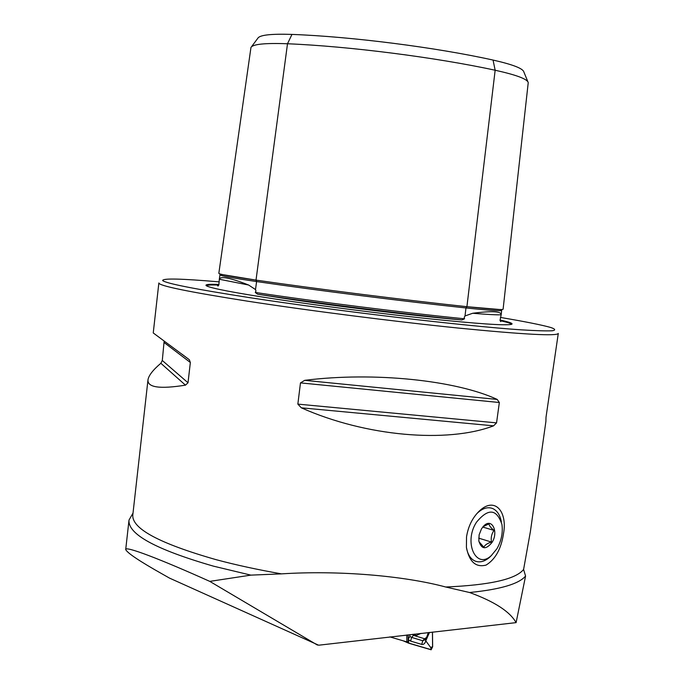 <?xml version="1.0" encoding="UTF-8"?>
<svg xmlns="http://www.w3.org/2000/svg" width="684" height="684" viewBox="0 0 684 684"><rect width="100%" height="100%" fill="white"/><g stroke="black" fill="none" stroke-linecap="round" stroke-linejoin="round"><path stroke-width="1.03" d="M500.021 320.206L501.286 320.899L500.697 321.608L500.013 320.394L501.167 314.785C501.389 311.288 491.899 310.784 472.695 313.263L465.017 315.957L464.231 317.273L464.513 318.804L461.905 319.95C418.086 316.264 337.118 306.432 282.304 298.096L257.611 294.206C317.556 303.226 402.525 313.93 461.905 319.95M251.524 46.717L257.851 38.218C259.715 35.004 271.078 33.73 291.965 34.414L287.502 43.759C264.999 42.93 252.815 44.169 250.96 47.47L218.829 273.361C219.213 274.275 231.602 276.524 256.013 280.107C317.265 289.024 406.347 300.25 466.916 306.688L465.975 307.92L465.017 315.957M218.324 285.869L217.82 285.963L218.863 284.963L219.325 279.26C220.487 275.874 230.251 277.798 248.617 285.023L255.517 289.563L255.961 291.025L255.294 292.444L257.611 294.206M466.531 536.88C468.172 526.466 472.37 517.908 479.125 511.222C494.737 496.011 507.656 511.632 503.518 533.537C501.21 548.833 495.396 559.35 486.067 565.087C475.799 567.729 469.25 561.803 466.411 547.328L466.531 536.88M217.82 285.963L217.119 284.997L218.948 284.587M218.974 284.441C208.44 284.048 204.302 284.527 206.551 285.886C211.373 288.349 234.424 292.752 275.686 299.105C320.172 305.868 380.68 313.631 428.252 318.684C477.364 323.763 505.074 325.669 511.375 324.396C513.769 323.643 509.982 322.181 500.03 320.001M133.021 513.068L129.011 520.045C127.669 534.127 155.781 549.491 213.365 566.13L250.866 575.124L281.492 573.867C338.076 570.225 403.389 575.637 445.737 587.009L469.583 592.515C500.278 589.437 518.942 583.948 525.568 576.056L523.593 569.464L530.408 531.459L545.909 421.361L546.003 417.317L558.272 333.518M497.2 399.43C456.151 380.347 374.114 371.609 304.713 380.338L300.473 382.895L297.856 404.116L301.319 407.818C365.949 436.623 447.558 443.403 493.574 425.833L496.55 422.874L499.346 402.508L497.2 399.43L304.713 380.338M164.143 341.094L162.296 360.485L160.851 363.272C153.036 369.907 148.744 375.405 147.992 379.757C147.248 387.46 159.74 389.256 185.467 385.152L188.014 382.775L190.349 362.494L189.331 359.733L153.242 332.946L158.859 282.962C158.782 285.767 188.1 291.794 246.804 301.054C307.843 310.502 393.958 321.506 458.152 328.046C523.833 334.502 557.212 336.297 558.289 333.424M525.568 576.056L516.104 622.628L318.659 645.209L169.478 578.091L162.382 574.064C139.707 561.299 127.48 553.134 125.702 549.568C124.753 545.524 160.509 559.204 209.783 581.383L317.436 645.072M406.749 634.983L406.877 641.9L389.863 636.889M516.104 622.628C509.948 611.599 494.446 601.561 469.583 592.515M250.866 575.124L209.783 581.383M291.965 34.414C351.311 36.594 435.99 47.401 493.061 60.064L495.156 70.238L466.916 306.688C490.59 309.185 502.646 310.032 503.099 309.245L528.236 82.627C527.398 79.062 516.369 74.932 495.156 70.238C436.289 57.439 348.66 46.255 287.502 43.759L256.013 280.107L256.586 281.551C317.419 290.452 405.817 301.593 465.975 307.954C489.308 310.391 501.201 311.211 501.654 310.408M527.851 81.678L523.859 71.965C522.995 68.477 512.726 64.51 493.061 60.064M414.179 634.145L416.017 635.59L420.959 633.375M412.606 634.316L413.495 635.342L424.567 638.753L426.568 637.514L428.346 632.538M406.869 641.515L408.211 642.088L408.596 643.165L403.244 640.831L408.681 643.199L431.142 649.791L432.647 646.782L432.485 632.076M408.083 634.829L408.211 642.088M408.134 634.829L408.716 643.097L431.151 649.68L432.596 646.79L432.433 632.076M429.501 632.409L425.773 640.857L430.646 647.432L431.151 649.68M425.286 639.66L425.773 640.857C424.995 643.558 423.661 644.738 421.754 644.405L410.622 641.096L408.22 639.566M409.921 634.624L409.861 636.462L411.614 637.385L422.729 640.754L425.132 639.702M408.16 639.275L409.861 636.462M496.917 548.756C501.389 540.847 503.056 532.725 501.919 524.397C496.669 508.759 488.188 508.041 476.474 522.234C463.282 542.421 476.132 570.088 491.36 555.528L496.917 548.756M476.791 513.675C482.246 508.315 487.547 506.605 492.677 508.537C497.208 510.615 500.107 515.069 501.372 521.918M484.075 525.611C492.095 517.694 498.764 532.066 492.035 542.421C485.922 549.936 481.519 549.457 478.834 541.001L479.142 534.777L481.519 528.783L484.075 525.611L483.007 526.74L489.017 523.824C489.094 525.551 490.761 527.749 494.028 530.408C491.591 533.776 490.736 537.658 491.471 542.053C487.376 543.267 484.845 544.994 483.87 547.243L478.997 541.685M491.659 555.263L489.359 557.511C484.315 561.718 479.475 562.864 474.833 560.94C470.626 558.905 467.865 554.673 466.539 548.235M482.733 527.048L494.028 530.408M478.706 538.154L491.471 542.053M472.695 313.263C487.401 314.495 496.892 314.999 501.167 314.785M219.325 279.26L248.617 285.023M217.102 285.006C210.356 284.835 206.799 285.1 206.414 285.809M219.248 281.876C181.115 278.602 162.262 278.166 162.689 280.594C166.332 283.501 195.179 289.161 249.258 297.591C335.348 310.827 465.787 326.208 520.934 329.825C535.658 330.74 546.071 331.065 552.168 330.791C555.81 330.201 555.459 329.141 551.124 327.602C542.113 325.003 524.363 321.48 500.397 317.427M281.492 573.867C257.68 569.704 235.894 564.975 216.135 559.674C159.321 543.455 131.55 528.527 132.816 514.881L147.975 379.911M523.593 569.464C515.787 579.254 489.838 585.102 445.737 587.009M255.294 292.444C316.076 301.627 404.338 312.742 464.513 318.804M501.663 310.382L501.834 309.792L500.235 309.57L466.847 306.688C406.33 300.25 317.282 289.024 256.072 280.115L222.3 274.558L219.94 274.216L219.949 274.823C220.325 275.78 232.534 278.012 256.586 281.551L255.517 289.563M511.478 324.37C511.281 323.583 507.896 322.438 501.312 320.933M493.574 425.833L301.319 407.818M496.55 422.874L297.856 404.116M499.346 402.508L300.473 382.895M190.349 362.494L164.314 342.675M188.014 382.775L162.296 360.485M185.467 385.152L160.851 363.272M408.245 640.959L408.716 643.097M430.646 647.432L432.596 646.79M421.754 644.405L422.729 640.754L424.567 638.753M410.622 641.096L411.614 637.385L413.495 635.342M477.62 512.863L479.125 511.222M219.94 274.848L219.29 279.44M501.654 310.442L501.184 314.657M189.331 359.733L181.764 354.047M129.011 520.045L125.702 549.568M426.568 637.514L425.106 639.737M491.36 555.528L489.359 557.511"/></g></svg>
